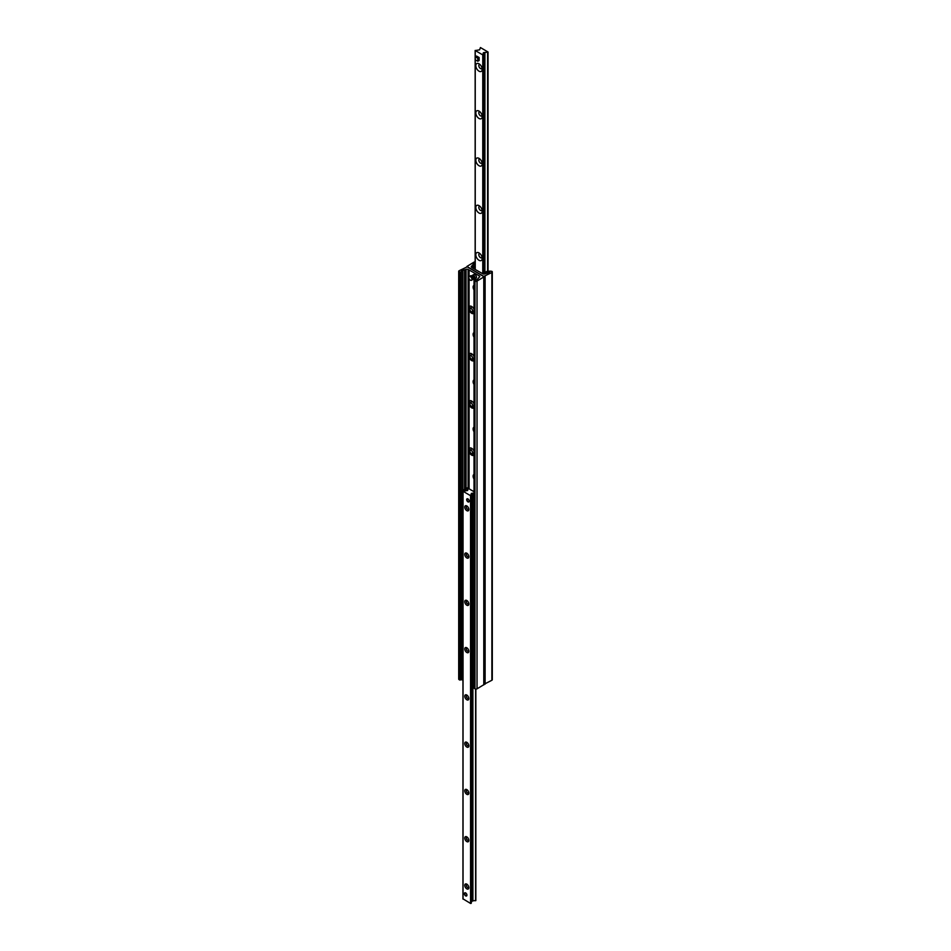 <?xml version="1.0" encoding="UTF-8"?>
<svg xmlns="http://www.w3.org/2000/svg" width="951" height="951" viewBox="0 0 951 951"><rect width="100%" height="100%" fill="white"/><g stroke="black" fill="none" stroke-linecap="round" stroke-linejoin="round"><path stroke-width="1.43" d="M470.745 453.092A4.161 2.401 -120 0 0 472.433 454.673A4.161 2.401 -120 0 0 474.026 455.042M469.996 447.945A4.161 2.401 -120 0 0 469.842 448.171A4.161 2.401 -120 0 0 470.008 451.82M474.026 455.101A4.161 2.401 60 0 1 473.741 455.315A4.161 2.401 60 0 1 469.069 451.82L469.069 448.61A4.161 2.401 60 0 1 469.58 448.111A4.161 2.401 60 0 1 474.026 451.059M469.069 488.588L469.081 451.677M469.081 448.646L469.081 404.401M470.745 405.815A4.161 2.401 -120 0 0 472.433 407.397A4.161 2.401 -120 0 0 474.026 407.765M469.996 400.68A4.161 2.401 -120 0 0 469.842 400.894A4.161 2.401 -120 0 0 470.008 404.544M474.026 407.824A4.161 2.401 60 0 1 473.741 408.038A4.161 2.401 60 0 1 469.069 404.544L469.069 401.334A4.161 2.401 60 0 1 469.58 400.835A4.161 2.401 60 0 1 474.026 403.795M469.081 401.37L469.081 357.136M470.745 358.539A4.161 2.401 -120 0 0 472.433 360.12A4.161 2.401 -120 0 0 474.026 360.5M469.996 353.403A4.161 2.401 -120 0 0 469.842 353.617A4.161 2.401 -120 0 0 470.008 357.267M474.026 360.548A4.161 2.401 60 0 1 473.741 360.762A4.161 2.401 60 0 1 469.069 357.267L469.069 354.057A4.161 2.401 60 0 1 469.58 353.558A4.161 2.401 60 0 1 474.026 356.518M469.081 354.093L469.081 309.848M479.34 275.909L468.082 269.406A1.45 0.832 0 0 0 466.038 269.406L462.852 270.334A1.807 1.046 0 0 0 461.39 271.178L461.092 272.129L459.119 271.915A1.45 0.832 180 0 1 458.703 271.332A1.45 0.832 180 0 1 459.119 270.738L467.214 266.839L484.071 276.789L477.033 281.08A1.45 0.832 180 0 1 474.989 281.08L474.026 280.355L476.273 279.772A1.807 1.046 0 0 0 477.747 278.928L479.34 277.086A1.45 0.832 0 0 0 479.768 276.503A1.45 0.832 0 0 0 479.34 275.909L479.34 277.086M474.026 313.271A4.161 2.401 60 0 1 473.741 313.485A4.161 2.401 60 0 1 469.069 309.99L469.069 278.584M469.069 276.741L469.069 269.977M469.081 306.816L469.069 306.781A4.161 2.401 60 0 1 469.58 306.281A4.161 2.401 60 0 1 474.026 309.241M474.026 289.912A3.733 2.152 60 0 1 473.895 285.383A3.733 2.152 60 0 1 474.026 285.312M474.026 337.189A3.733 2.152 60 0 1 473.895 332.66A3.733 2.152 60 0 1 474.026 332.588M474.026 384.466A3.733 2.152 60 0 1 473.895 379.936A3.733 2.152 60 0 1 474.026 379.865M474.026 431.742A3.733 2.152 60 0 1 473.895 427.213A3.733 2.152 60 0 1 474.026 427.142M474.026 479.019A3.733 2.152 60 0 1 473.895 474.49A3.733 2.152 60 0 1 474.026 474.418M470.745 311.262A4.161 2.401 -120 0 0 472.433 312.843A4.161 2.401 -120 0 0 474.026 313.224M469.996 306.127A4.161 2.401 -120 0 0 469.842 306.341A4.161 2.401 -120 0 0 470.008 309.99M468.629 488.077L468.629 269.727M474.026 474.846A3.733 2.152 -120 0 0 473.895 475.571M474.026 427.57A3.733 2.152 -120 0 0 473.895 428.295M474.026 380.293A3.733 2.152 -120 0 0 473.895 381.018M474.026 333.016A3.733 2.152 -120 0 0 473.895 333.742M474.026 285.74A3.733 2.152 -120 0 0 473.895 286.465M484.071 276.789L484.071 684.554L477.033 688.833A1.45 0.832 180 0 1 474.989 688.833L474.24 687.811M461.532 678.669A1.807 1.046 0 0 0 461.39 678.931L461.092 679.882L459.119 679.668A1.45 0.832 180 0 1 458.703 679.085L458.703 271.332M475.155 261.929A1.45 0.832 0 0 0 473.967 262.167L466.929 266.446L483.786 276.408L491.881 272.509A1.45 0.832 0 0 0 492.297 271.915A1.45 0.832 0 0 0 491.881 271.332L489.908 271.118L489.61 272.069A1.807 1.046 180 0 1 488.148 272.913L484.962 273.84A1.45 0.832 180 0 1 482.918 273.84L472.207 267.766M484.071 684.268L491.881 680.262A1.45 0.832 0 0 0 492.297 679.668L492.297 271.915M472.207 267.659L471.66 267.338A1.45 0.832 180 0 1 471.232 266.744A1.45 0.832 180 0 1 471.66 266.161L473.253 264.319A1.807 1.046 180 0 1 474.727 263.475L475.155 263.427M479.007 63.8L479.007 63.8A4.529 2.615 60 0 1 482.205 69.34A4.529 2.615 60 0 1 479.007 71.182A4.529 2.615 60 0 1 475.809 65.643A4.529 2.615 60 0 1 479.007 63.8M479.886 64.454A2.389 1.379 -120 0 0 479.316 64.549A2.389 1.379 -120 0 0 478.959 66.463A2.389 1.379 -120 0 0 480.517 68.567A2.389 1.379 -120 0 0 481.705 68.686A2.389 1.379 -120 0 0 482.086 68.258M479.007 111.077L479.007 111.077A4.529 2.615 60 0 1 482.205 116.616A4.529 2.615 60 0 1 479.007 118.459A4.529 2.615 60 0 1 475.809 112.919A4.529 2.615 60 0 1 479.007 111.077M479.886 111.731A2.389 1.379 -120 0 0 479.316 111.826A2.389 1.379 -120 0 0 478.959 113.74A2.389 1.379 -120 0 0 480.517 115.844A2.389 1.379 -120 0 0 481.705 115.963A2.389 1.379 -120 0 0 482.086 115.535M479.007 158.353L479.007 158.353A4.529 2.615 60 0 1 482.205 163.893A4.529 2.615 60 0 1 479.007 165.736A4.529 2.615 60 0 1 475.809 160.196A4.529 2.615 60 0 1 479.007 158.353M479.886 158.995A2.389 1.379 -120 0 0 479.316 159.102A2.389 1.379 -120 0 0 478.959 161.016A2.389 1.379 -120 0 0 480.517 163.12A2.389 1.379 -120 0 0 481.705 163.239A2.389 1.379 -120 0 0 482.086 162.811M479.007 205.63L479.007 205.63A4.529 2.615 60 0 1 482.205 211.17A4.529 2.615 60 0 1 479.007 213.012A4.529 2.615 60 0 1 475.809 207.473A4.529 2.615 60 0 1 479.007 205.63M479.886 206.272A2.389 1.379 -120 0 0 479.316 206.379A2.389 1.379 -120 0 0 478.959 208.293A2.389 1.379 -120 0 0 480.517 210.397A2.389 1.379 -120 0 0 481.705 210.516A2.389 1.379 -120 0 0 482.086 210.088M479.007 252.907L479.007 252.907A4.529 2.615 60 0 1 482.205 258.446A4.529 2.615 60 0 1 479.007 260.289A4.529 2.615 60 0 1 475.809 254.749A4.529 2.615 60 0 1 479.007 252.907M479.886 253.548A2.389 1.379 -120 0 0 479.316 253.655A2.389 1.379 -120 0 0 478.959 255.569A2.389 1.379 -120 0 0 480.517 257.673A2.389 1.379 -120 0 0 481.705 257.792A2.389 1.379 -120 0 0 482.086 257.364M478.757 57.738A1.807 1.046 60 0 1 478.757 59.83M476.95 56.691A1.807 1.046 60 0 1 477.854 56.787L479.138 57.524L479.138 60.472L477.806 61.244L475.238 59.77L475.238 56.81L477.806 58.296L477.806 61.244M475.238 50.546L479.601 49.844L480.433 47.55L488.041 52.008L483.405 52.709L482.763 54.896L475.238 50.546L475.238 56.81L476.57 56.05L477.854 56.787M465.645 892.93A1.807 1.046 60 0 1 466.834 894.522A1.807 1.046 60 0 1 466.549 895.973A1.807 1.046 60 0 1 465.645 895.89A1.807 1.046 60 0 1 464.468 894.297A1.807 1.046 60 0 1 464.742 892.846A1.807 1.046 60 0 1 465.645 892.93M467.951 498.918A1.807 1.046 60 0 1 469.128 500.511A1.807 1.046 60 0 1 468.855 501.962A1.807 1.046 60 0 1 467.951 501.866A1.807 1.046 60 0 1 466.775 500.274A1.807 1.046 60 0 1 467.048 498.823A1.807 1.046 60 0 1 467.951 498.918M466.798 510.663A2.901 1.676 60 0 1 464.754 507.121A2.901 1.676 60 0 1 466.798 505.932A2.901 1.676 60 0 1 468.843 509.474A2.901 1.676 60 0 1 466.798 510.663M467.238 506.241A1.783 1.022 -120 0 0 466.703 506.301A1.783 1.022 -120 0 0 466.43 507.727A1.783 1.022 -120 0 0 467.583 509.296A1.783 1.022 -120 0 0 468.474 509.379A1.783 1.022 -120 0 0 468.795 508.94M466.798 557.94A2.901 1.676 60 0 1 464.754 554.397A2.901 1.676 60 0 1 466.798 553.209A2.901 1.676 60 0 1 468.843 556.751A2.901 1.676 60 0 1 466.798 557.94M467.238 553.518A1.783 1.022 -120 0 0 466.703 553.577A1.783 1.022 -120 0 0 466.43 555.004A1.783 1.022 -120 0 0 467.583 556.573A1.783 1.022 -120 0 0 468.474 556.656A1.783 1.022 -120 0 0 468.795 556.216M466.798 605.216A2.901 1.676 60 0 1 464.754 601.662A2.901 1.676 60 0 1 466.798 600.485A2.901 1.676 60 0 1 468.843 604.028A2.901 1.676 60 0 1 466.798 605.216M467.238 600.794A1.783 1.022 -120 0 0 466.703 600.854A1.783 1.022 -120 0 0 466.43 602.28A1.783 1.022 -120 0 0 467.583 603.849A1.783 1.022 -120 0 0 468.474 603.933A1.783 1.022 -120 0 0 468.795 603.493M466.798 652.493A2.901 1.676 60 0 1 464.754 648.939A2.901 1.676 60 0 1 466.798 647.762A2.901 1.676 60 0 1 468.843 651.304A2.901 1.676 60 0 1 466.798 652.493M467.238 648.071A1.783 1.022 -120 0 0 466.703 648.13A1.783 1.022 -120 0 0 466.43 649.557A1.783 1.022 -120 0 0 467.583 651.126A1.783 1.022 -120 0 0 468.474 651.209A1.783 1.022 -120 0 0 468.795 650.769M466.798 699.77A2.901 1.676 60 0 1 464.754 696.215A2.901 1.676 60 0 1 466.798 695.038A2.901 1.676 60 0 1 468.843 698.581A2.901 1.676 60 0 1 466.798 699.77M467.238 695.347A1.783 1.022 -120 0 0 466.703 695.407A1.783 1.022 -120 0 0 466.43 696.833A1.783 1.022 -120 0 0 467.583 698.403A1.783 1.022 -120 0 0 468.474 698.486A1.783 1.022 -120 0 0 468.795 698.046M466.798 747.046A2.901 1.676 60 0 1 464.754 743.492A2.901 1.676 60 0 1 466.798 742.315A2.901 1.676 60 0 1 468.843 745.857A2.901 1.676 60 0 1 466.798 747.046M467.238 742.624A1.783 1.022 -120 0 0 466.703 742.683A1.783 1.022 -120 0 0 466.43 744.11A1.783 1.022 -120 0 0 467.583 745.679A1.783 1.022 -120 0 0 468.474 745.762A1.783 1.022 -120 0 0 468.795 745.322M466.798 794.311A2.901 1.676 60 0 1 464.754 790.768A2.901 1.676 60 0 1 466.798 789.592A2.901 1.676 60 0 1 468.843 793.134A2.901 1.676 60 0 1 466.798 794.311M467.238 789.901A1.783 1.022 -120 0 0 466.703 789.96A1.783 1.022 -120 0 0 466.43 791.387A1.783 1.022 -120 0 0 467.583 792.956A1.783 1.022 -120 0 0 468.474 793.039A1.783 1.022 -120 0 0 468.795 792.599M466.798 841.587A2.901 1.676 60 0 1 464.754 838.045A2.901 1.676 60 0 1 466.798 836.868A2.901 1.676 60 0 1 468.843 840.411A2.901 1.676 60 0 1 466.798 841.587M467.238 837.177A1.783 1.022 -120 0 0 466.703 837.237A1.783 1.022 -120 0 0 466.43 838.663A1.783 1.022 -120 0 0 467.583 840.22A1.783 1.022 -120 0 0 468.474 840.315A1.783 1.022 -120 0 0 468.795 839.876M466.798 888.864A2.901 1.676 60 0 1 464.754 885.322A2.901 1.676 60 0 1 466.798 884.145A2.901 1.676 60 0 1 468.843 887.687A2.901 1.676 60 0 1 466.798 888.864M467.238 884.454A1.783 1.022 -120 0 0 466.703 884.513A1.783 1.022 -120 0 0 466.43 885.94A1.783 1.022 -120 0 0 467.583 887.497A1.783 1.022 -120 0 0 468.474 887.592A1.783 1.022 -120 0 0 468.795 887.152M475.762 689.059L475.845 900.573L471.744 900.847M474.026 493.141L471.399 493.403L470.567 495.697L462.959 491.239L467.595 490.526L468.237 488.35L474.026 491.703M471.732 901.572L470.567 903.45L463.042 898.873M462.174 492.154L462.78 491.085L462.138 490.716L461.532 491.786L462.174 492.154L462.174 679.834L462.959 680.096M469.283 488.957L468.415 488.457M468.843 488.208L468.57 488.041A1.272 0.737 0 0 0 466.775 488.041L462.138 490.716M462.78 491.085L467.809 488.362M462.174 679.834L461.532 679.466L461.532 491.786M474.026 685.719L471.946 685.481L471.946 497.789L472.588 498.158L473.194 497.1L472.552 496.731L471.946 497.789M472.552 496.731L474.026 495.875M472.588 685.849L472.588 498.158M473.194 497.1L474.026 496.612M482.407 273.543L488.22 270.809L489.468 272.331M474.478 268.967L473.812 268.134M475.155 267.065L473.812 267.837M475.155 266.328L473.17 267.469A1.272 0.737 0 0 0 472.802 267.992L472.802 267.992M483.572 274.054A1.272 0.737 0 0 0 484.225 273.852L488.862 271.178M473.657 278.988L473.764 279.047A2.175 1.248 -120 0 0 474.644 279.059A2.175 1.248 -120 0 0 475.013 277.454A2.175 1.248 -120 0 0 473.764 275.54L473.657 275.719A2.021 1.165 60 0 1 474.882 278.061A2.021 1.165 60 0 1 473.657 278.988L473.657 275.719M473.657 278.643L473.253 278.762A2.021 1.165 60 0 1 472.017 276.408A2.021 1.165 60 0 1 473.253 275.481L473.764 275.54M473.348 275.303A2.175 1.248 -120 0 0 472.469 275.303L473.907 274.47A2.175 1.248 60 0 1 476.071 275.719A2.175 1.248 60 0 1 476.071 278.227L474.644 279.059M472.469 275.303A2.175 1.248 -120 0 0 472.017 276.289A2.175 1.248 -120 0 0 472.017 276.349M473.253 278.762L473.253 275.481M467.226 498.752A1.807 1.046 -120 0 0 467 499.465A1.807 1.046 -120 0 0 467 499.525M468.237 501.652A1.807 1.046 -120 0 0 468.284 501.676A1.807 1.046 -120 0 0 469.009 501.843M469.152 501.581A1.664 0.963 60 0 1 468.177 501.617A1.664 0.963 60 0 1 467 499.584A1.664 0.963 60 0 1 467.523 498.752M464.92 892.775A1.807 1.046 -120 0 0 464.706 893.476A1.807 1.046 -120 0 0 464.706 893.536M465.931 895.664A1.807 1.046 -120 0 0 465.978 895.699A1.807 1.046 -120 0 0 466.703 895.854M466.858 895.604A1.664 0.963 60 0 1 465.883 895.64A1.664 0.963 60 0 1 464.706 893.595A1.664 0.963 60 0 1 465.217 892.763M479.138 57.524L477.806 58.296M469.295 276.539A2.175 1.248 60 0 1 471.47 277.787A2.175 1.248 60 0 1 471.47 280.295A2.175 1.248 60 0 1 470.376 280.188A2.175 1.248 60 0 1 468.962 278.274A2.175 1.248 60 0 1 469.295 276.539L470.579 275.802A2.175 1.248 60 0 1 472.029 276.17M473.194 278.714A2.175 1.248 60 0 1 472.742 279.558L471.47 280.295M470.21 310.49A1.89 1.094 -120 0 0 471.851 311.845A1.89 1.094 -120 0 0 472.195 309.574A1.89 1.094 -120 0 0 470.056 308.742A1.89 1.094 -120 0 0 470.21 310.49M470.21 357.766A1.89 1.094 -120 0 0 471.851 359.121A1.89 1.094 -120 0 0 472.195 356.851A1.89 1.094 -120 0 0 470.056 356.019A1.89 1.094 -120 0 0 470.21 357.766M470.21 405.043A1.89 1.094 -120 0 0 471.851 406.398A1.89 1.094 -120 0 0 472.195 404.127A1.89 1.094 -120 0 0 470.056 403.295A1.89 1.094 -120 0 0 470.21 405.043M470.21 452.319A1.89 1.094 -120 0 0 471.851 453.675A1.89 1.094 -120 0 0 472.195 451.404A1.89 1.094 -120 0 0 470.056 450.572A1.89 1.094 -120 0 0 470.21 452.319M483.786 684.934L483.786 277.181M477.033 688.833L477.033 281.08M474.989 688.833L474.989 281.08M474.24 688.405L474.24 280.652M468.082 487.863L468.082 269.406M466.038 488.469L466.038 269.406M464.932 489.099L464.932 270.036M464.552 489.325L464.552 270.155M462.852 490.312L462.852 270.334M461.39 678.931L461.39 271.178M461.092 679.882L461.092 272.129M459.868 680.108L459.868 272.355M459.119 679.668L459.119 271.915M485.117 276.408L485.117 684.161M491.881 272.509L491.881 680.262M471.66 266.161L471.66 267.338M472.754 265.519L472.754 267.968M472.956 265.305L472.956 267.635M473.253 264.319L473.253 267.421M474.727 263.475L474.727 266.577M475.238 269.406L475.238 59.77M487.958 270.964L487.958 52.127M487.756 271.083L487.756 52.246M487.601 271.166L487.601 52.293M484.903 272.723L484.903 52.567M484.392 273.02L484.392 52.483M483.263 273.543L483.263 54.801M482.763 273.341L482.763 54.896M475.607 900.74L475.607 689.047M472.897 901.013L472.897 686.028M472.897 496.529L472.897 493.26M472.397 900.918L472.397 685.742M472.397 497.016L472.397 493.165M471.732 901.679L471.732 493.926M471.256 903.236L471.256 495.483M471.173 903.331L471.173 495.578M470.971 903.45L470.971 495.697M470.567 903.45L470.567 495.697M463.042 899.111L463.042 491.358M467.416 489.515L467.416 488.41M473.895 474.49L474.656 474.05M473.895 427.213L474.656 426.773M473.895 379.936L474.656 379.497M473.895 332.66L474.656 332.22M473.895 285.383L474.656 284.943M474.026 688.108L474.026 280.355M475.155 269.359L475.155 50.427M488.041 270.904L488.041 52.008M475.845 900.573L475.845 689.071M471.744 901.619L471.744 493.866M462.959 898.992L462.959 491.239M474.026 286.049L474.026 288.319M474.026 333.325L474.026 335.596M474.026 380.602L474.026 382.873M474.026 427.867L474.026 430.149M474.026 475.143L474.026 477.426M471.851 311.845L474.121 311.322M470.056 308.742L471.648 307.042M471.851 359.121L474.121 358.598M470.056 356.019L471.648 354.307M471.851 406.398L474.121 405.875M470.056 403.295L471.648 401.584M471.851 453.675L474.121 453.151M470.056 450.572L471.648 448.86"/></g></svg>
